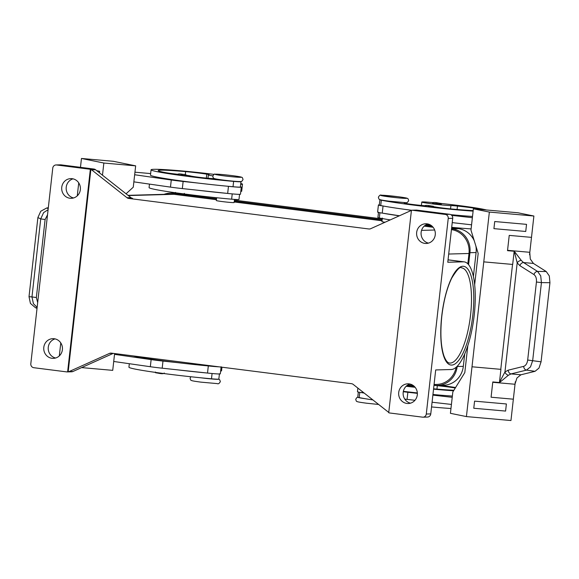 <?xml version="1.0" encoding="UTF-8"?>
<svg xmlns="http://www.w3.org/2000/svg" width="579" height="579" viewBox="0 0 579 579"><rect width="100%" height="100%" fill="white"/><g stroke="black" fill="none" stroke-linecap="round" stroke-linejoin="round"><path stroke-width="0.87" d="M407.196 385.397L410.402 385.448C412.885 385.578 413.949 385.99 413.601 386.692L406.393 386.048M372.898 399.93A57.321 2.613 -173.6 0 1 359.183 397.585A13.433 0.615 -173.6 0 1 357.764 397.143L358.336 392.041M435.531 203.75L432.477 203.207C432.354 202.353 434.257 202.274 438.194 202.968L435.835 203.034L438.187 202.968C442.892 203.844 440.214 202.947 441.379 204.206L435.531 203.75M129.32 363.706L128.936 367.187A57.321 2.613 6.4 0 0 211.487 378.796A13.433 0.615 6.4 0 0 218.565 379.158A13.433 0.615 6.4 0 0 218.84 379.071L219.434 373.737M240.792 191.403A19.708 0.897 6.4 0 0 241.689 191.236L242.492 184.122A19.708 0.897 -173.6 0 1 241.501 184.296A19.708 0.897 -173.6 0 1 240.683 184.296M240.77 183.557A19.708 0.897 -173.6 0 1 242.492 184.122M234.481 199.415L234.133 202.52A8.96 0.405 -173.6 0 1 222.437 201.601A8.96 0.405 -173.6 0 1 216.336 200.522L216.647 197.743M177.637 174.257A12.543 0.572 -173.6 0 1 165.485 172.622A50.156 2.287 -173.6 0 1 158.197 170.595A50.156 2.287 -173.6 0 1 185.649 171.623A17.913 0.818 -173.6 0 1 206.783 174.17A8.96 0.405 -173.6 0 1 209.113 174.713A8.96 0.405 -173.6 0 1 208.838 174.778A15.228 0.695 6.4 0 0 208.368 174.894A15.228 0.695 6.4 0 0 211.082 175.603A15.228 0.695 6.4 0 0 212.804 175.893M214.085 174.395A42.368 1.932 6.4 0 0 182.45 170.971A57.321 2.613 6.4 0 0 151.076 169.799A57.321 2.613 6.4 0 0 233.627 181.401A13.433 0.615 6.4 0 0 240.705 181.77A13.433 0.615 6.4 0 0 240.98 181.676A13.433 0.615 6.4 0 0 240.806 181.56M240.408 186.785A14.33 0.651 -173.6 0 1 241.269 187.111A14.33 0.651 -173.6 0 1 228.466 186.329L227.8 186.257A57.321 2.613 6.4 0 0 233.026 186.742A13.433 0.615 6.4 0 0 240.104 187.104A13.433 0.615 6.4 0 0 240.379 187.017L240.98 181.676M149.469 184.1L149.078 187.582A57.321 2.613 6.4 0 0 231.629 199.183A13.433 0.615 6.4 0 0 238.707 199.552A13.433 0.615 6.4 0 0 238.982 199.458L239.561 194.356M180.547 175.155L177.492 174.619C177.76 173.78 179.664 173.7 183.21 174.373C185.678 174.496 186.742 174.916 186.395 175.618L180.547 175.155M78.158 194.891L77.398 194.739A10.748 9.568 -78.5 0 1 77.354 195.08L77.325 195.796M48.093 209.721L43.62 212.602L40.718 218.905L45.111 219.506L47.521 214.809M48.209 208.693L46.718 207.984L40.762 211.248L37.888 217.559L40.718 218.905L31.968 296.926L36.354 297.526L45.111 219.506M37.143 307.362L33.408 303.664L31.968 296.926L29.015 296.672L30.426 303.41L35.529 307.76L37.085 307.898M385.028 222.249A8.96 0.405 -173.6 0 1 381.959 221.591L382.357 218.037M480.027 209.41A50.156 2.287 6.4 0 0 476.756 208.657A17.913 0.818 6.4 0 0 457.475 206.066A8.96 0.405 6.4 0 0 450.925 205.581A15.228 0.695 -173.6 0 1 441.734 204.944A15.228 0.695 -173.6 0 1 421.794 202.049A15.228 0.695 -173.6 0 1 432.122 202.541A42.368 1.932 -173.6 0 1 432.918 202.621M406.429 202.628A13.433 0.615 -173.6 0 1 406.603 202.751A13.433 0.615 -173.6 0 1 405.358 202.867A12.543 0.572 6.4 0 0 404.2 202.976A12.543 0.572 6.4 0 0 410.996 204.257A12.543 0.572 6.4 0 0 424.031 205.661A8.96 0.405 -173.6 0 1 424.979 205.74M427.895 206.623L424.848 206.088C424.718 205.227 426.622 205.147 430.559 205.842L428.199 205.907L430.552 205.842C435.263 206.717 432.585 205.82 433.751 207.087L427.895 206.623M549.312 275.944L546.229 271.529L537.573 271.428L523.532 262.555L521.281 260.42L514.275 251.257L517.192 262.873L519.913 265.696L533.961 274.569A3.583 2.685 -57.7 0 1 535.38 272.318A3.583 2.685 -57.7 0 1 537.573 271.428L540.714 275.843L541.43 282.603L549.941 282.704L549.312 275.944M527.679 360.037C527.158 363.503 525.812 365.617 523.662 366.369L508.196 370.176A3.583 2.772 76.2 0 0 509.086 372.673A3.583 2.772 76.2 0 0 511.04 373.911L526.506 370.104L530.494 366.905L532.673 360.623L541.43 282.603L536.436 282.016L527.679 360.037L541.068 361.817L549.941 282.704M523.662 366.369A3.583 2.772 76.2 0 0 524.552 368.866A3.583 2.772 76.2 0 0 526.506 370.104L535.039 371.313L538.977 368.106L541.068 361.817M492.751 382.285L515.02 384.261A10.748 4.871 95.1 0 1 515.057 383.92L516.938 377.986L520.926 374.787L511.04 373.911L508.405 375.235L499.547 382.545L492.794 381.945L491.079 397.216L513.341 399.192L491.079 397.216M508.196 370.176L504.953 371.971L499.467 382.364L500.922 369.351L472.001 366.789L500.922 369.351M519.913 265.696A3.583 2.685 122.3 0 1 521.339 263.445A3.583 2.685 122.3 0 1 523.532 262.555L533.418 263.431L530.284 259.008L529.785 252.632A10.748 4.871 95.1 0 1 529.821 252.299L507.559 250.323M113.238 353.378L72.918 371.508L69.002 371.617A3.583 3.402 88.4 0 1 68.177 371.863L67.62 371.877A3.583 3.402 88.4 0 1 66.701 371.892L33.799 367.708A3.583 3.402 88.4 0 1 30.817 363.721L52.761 168.105A3.583 3.402 88.4 0 1 56.539 164.979L61.012 164.856A3.583 3.402 -91.6 0 0 60.52 164.834L56.04 164.957M67.193 371.913L71.673 371.79A3.583 3.402 -91.6 0 0 72.918 371.508M388.762 412.429A3.583 3.402 88.4 0 1 388.538 412.27L353.176 384.384A3.583 3.402 -91.6 0 0 351.54 383.696L111.277 353.125A3.583 3.402 -91.6 0 0 109.532 353.385L112.652 353.299M388.755 412.74A3.583 3.402 88.4 0 1 388.726 412.726L411.437 210.264A3.583 3.402 88.4 0 1 412.357 210.249L445.251 214.433A3.583 3.402 88.4 0 1 448.233 218.421L426.289 414.028A3.583 3.402 88.4 0 1 422.511 417.155L389.616 412.972A3.583 3.402 88.4 0 1 388.755 412.74M412.357 210.249L416.829 210.119A3.583 3.402 -91.6 0 0 416.33 210.097L411.857 210.22M448.233 218.421L452.706 218.297A3.583 3.402 -91.6 0 0 449.724 214.31L445.251 214.433M423.01 417.184L427.483 417.061A3.583 3.402 -91.6 0 0 430.769 413.905L435.697 369.945L451.236 369.518A54.238 16.762 97.3 0 0 474.056 316.496A54.238 16.762 97.3 0 0 464.119 261.86A54.238 16.762 97.3 0 0 463.316 261.824L447.777 262.251L452.706 218.297M93.914 169.039L89.434 169.162A3.583 3.402 88.4 0 1 90.331 169.408L90.889 169.394A3.583 3.402 88.4 0 1 91.634 169.842L126.996 197.721A3.583 3.402 -91.6 0 0 128.632 198.416L132.548 198.308A3.583 3.402 88.4 0 1 130.912 197.613L95.549 169.734A3.583 3.402 -91.6 0 0 93.914 169.039L61.012 164.856M369.887 228.951L368.895 228.98A3.583 3.402 -91.6 0 0 370.64 228.719L411.17 210.495A3.583 3.402 88.4 0 1 411.423 210.394M416.663 232.44A9.85 9.358 88.4 0 1 425.688 223.769A9.85 9.358 88.4 0 1 435.256 234.806A9.85 9.358 88.4 0 1 426.231 243.469A9.85 9.358 88.4 0 1 416.663 232.44M427.932 223.993A9.85 9.358 -91.6 0 0 421.136 232.317A9.85 9.358 -91.6 0 0 428.46 243.122M43.801 347.335A9.85 9.358 88.4 0 1 52.827 338.672A9.85 9.358 88.4 0 1 62.394 349.702A9.85 9.358 88.4 0 1 53.369 358.365A9.85 9.358 88.4 0 1 43.801 347.335M55.07 338.889A9.85 9.358 -91.6 0 0 48.274 347.212A9.85 9.358 -91.6 0 0 55.598 358.017M398.714 392.482A9.85 9.358 88.4 0 1 407.732 383.819A9.85 9.358 88.4 0 1 417.3 394.849A9.85 9.358 88.4 0 1 408.282 403.52A9.85 9.358 88.4 0 1 398.714 392.482M409.975 384.043A9.85 9.358 -91.6 0 0 403.187 392.359A9.85 9.358 -91.6 0 0 410.511 403.172M61.75 187.285A9.85 9.358 88.4 0 1 70.776 178.621A9.85 9.358 88.4 0 1 80.343 189.651A9.85 9.358 88.4 0 1 71.318 198.315A9.85 9.358 88.4 0 1 61.75 187.285M73.019 178.846A9.85 9.358 -91.6 0 0 66.23 187.162A9.85 9.358 -91.6 0 0 73.547 197.967M68.177 371.863L90.889 169.394M69.002 371.617L109.532 353.385M368.895 228.98L128.632 198.416M67.62 371.877L90.331 169.408M89.434 169.162L56.539 164.979M433.099 227.272L424.19 226.136M382.053 220.78L234.198 201.97M216.423 199.704L173.939 194.305A21.495 20.417 -91.6 0 0 170.95 194.153L128.031 195.34M416.829 210.119L449.724 214.31M467.825 263.858L468.99 253.486A21.495 20.417 -91.6 0 0 451.439 229.61M521.281 260.42A3.583 2.186 147.5 0 0 517.192 262.873L504.953 371.971A3.583 2.374 48.1 0 0 508.405 375.235M474.657 284.81L478.174 253.45L470.973 230.153L473.369 208.816L489.356 212.073L533.889 216.025L531.5 237.368L509.231 235.392L507.515 250.664L514.275 251.257M533.418 263.431L546.229 271.529M489.356 212.073L483.769 261.867L512.69 264.437L514.152 251.424M515.02 384.261L510.953 420.535L466.421 416.583L483.769 261.867L512.538 264.422L500.77 369.337M526.528 224.355L494.719 221.533L493.923 228.647L494.727 221.533L526.535 224.355L525.739 231.47L493.923 228.647M535.039 371.313L520.926 374.787M531.493 237.368L529.821 252.299M529.546 254.782L529.785 252.632M515.057 383.92L515.296 381.8M533.889 216.025L517.901 212.768L473.369 208.816M506.386 403.961L474.577 401.138L473.774 408.253L505.59 411.076L506.386 403.961L474.577 401.138L473.781 408.253M432.079 402.231L451.425 404.431L452.821 391.983L464.807 372.601L467.818 345.757M451.758 215.366L472.37 217.711L471.574 224.818L452.221 222.618M472.507 216.452A57.321 2.613 -173.6 0 1 450.867 214.671M411.495 210.249A57.321 2.613 -173.6 0 1 405.532 209.46L411.423 210.372M432.875 395.117L452.221 397.317L450.426 413.319L466.421 416.583M452.365 396.065A57.321 2.613 -173.6 0 1 432.947 394.494M417.336 392.924A57.321 2.613 -173.6 0 1 403.353 391.346M417.358 393.351L407.869 392.272A17.913 0.818 -173.6 0 1 403.274 391.722M404.779 399.119A17.913 0.818 6.4 0 0 407.073 399.387L414.962 400.284M450.969 408.506A57.321 2.613 -173.6 0 1 431.55 406.943M453.574 390.767A57.321 2.613 -173.6 0 1 433.541 389.16M415.121 387.286A57.321 2.613 -173.6 0 1 406.147 386.273M440.25 385.346A42.368 1.932 -173.6 0 1 455.579 387.525M455.275 388.017A17.913 0.818 6.4 0 0 437.326 385.672A8.96 0.405 6.4 0 0 433.968 385.361M433.584 388.806A50.156 2.287 6.4 0 0 453.893 390.253M413.551 386.331A8.96 0.405 -173.6 0 1 414.347 386.439M399.452 215.764L382.249 213.108A14.33 0.651 -173.6 0 1 377.617 212.102L378.413 204.988A14.33 0.651 6.4 0 0 383.052 206.001L383.544 206.073A57.321 2.613 -173.6 0 1 380.729 205.531A13.433 0.615 -173.6 0 1 379.303 205.089L379.904 199.755A13.433 0.615 -173.6 0 1 380.099 199.675M379.332 204.865A14.33 0.651 6.4 0 0 378.413 204.988M399.315 215.822A57.321 2.613 -173.6 0 1 382.748 213.188M405.532 209.46A57.321 2.613 -173.6 0 1 383.544 206.073M390.26 219.897A57.321 2.613 -173.6 0 1 379.332 217.979A13.433 0.615 -173.6 0 1 377.906 217.538L378.507 212.203M471.111 228.9A57.321 2.613 -173.6 0 1 451.692 227.33M430.769 225.188A57.321 2.613 -173.6 0 1 426.245 224.674M473.108 211.118A57.321 2.613 -173.6 0 1 381.322 200.196A13.433 0.615 -173.6 0 1 379.904 199.755M433.693 206.717A8.96 0.405 -173.6 0 1 436.349 207.123A12.543 0.572 6.4 0 0 450.889 208.932A50.156 2.287 6.4 0 0 473.166 210.604M440.909 203.439A42.368 1.932 -173.6 0 1 483.118 209.222A57.321 2.613 -173.6 0 1 486.476 209.982M29.015 296.672L37.888 217.559M46.718 207.984L48.318 207.716M80.467 167.331L81.465 158.465L103.851 163.032L102.483 175.205M99.653 171.268L96.751 170.682L99.653 171.268L99.479 172.832L99.653 171.268M37.034 308.339L35.529 307.76M77.398 194.739L78.73 182.863M81.465 158.465L113.274 161.288L135.66 165.855L103.851 163.032M60.773 342.906L59.319 355.897M77.354 195.08L77.268 195.847M126.056 193.791L133.271 187.191L133.865 181.857L170.472 187.118A17.913 0.818 6.4 0 0 182.334 188.58L197.381 190.194A57.321 2.613 6.4 0 0 226.997 193.372L197.381 190.194M151.076 169.799L150.475 175.133A57.321 2.613 6.4 0 0 198.177 183.08L183.13 181.466A17.913 0.818 -173.6 0 1 171.268 180.004L134.661 174.742L135.66 165.855M134.95 172.195L150.649 173.584M133.858 181.857L134.661 174.742L133.858 181.857M177.232 369.807A57.321 2.613 6.4 0 0 206.855 372.985L162.185 368.193A17.913 0.818 -173.6 0 1 150.33 366.724L113.716 361.47L114.512 354.355L151.126 359.61A17.913 0.818 6.4 0 0 162.981 361.079L178.028 362.693A57.321 2.613 6.4 0 0 207.651 365.87A57.321 2.613 6.4 0 0 212.884 366.348A13.433 0.615 6.4 0 0 218.088 366.717M114.606 353.552L113.716 361.47M113.723 361.47L112.724 370.357L81.603 367.6M133.308 355.926A57.321 2.613 6.4 0 0 178.028 362.693M221.952 367.209L221.547 370.849A19.708 0.897 -173.6 0 1 220.642 371.016M226.997 193.372L227.67 193.444A14.33 0.651 6.4 0 0 240.473 194.226L241.269 187.111M198.177 183.08A57.321 2.613 6.4 0 0 227.8 186.257M214.469 178.6A12.543 0.572 -173.6 0 1 202.744 177.731A12.543 0.572 -173.6 0 1 190.44 175.944A8.96 0.405 6.4 0 0 186.337 175.249M468.592 264.719L469.938 252.705A21.495 20.417 -91.6 0 0 452.047 228.785L451.54 228.719M432.151 226.251L425.138 225.354M382.147 219.89L234.3 201.079M216.524 198.821L173.193 193.306A21.495 20.417 -91.6 0 0 170.204 193.154A21.495 20.417 -91.6 0 0 164.031 194.349M433.982 385.209L434.496 385.274A21.495 20.417 -91.6 0 0 437.485 385.419A21.495 20.417 -91.6 0 0 457.171 366.514L457.193 366.312M434.062 384.499L436.74 384.427A21.495 20.417 -91.6 0 0 456.158 367.289M437.485 385.419L443.637 385.252A21.495 20.417 -91.6 0 0 463.323 366.341L464.698 354.066M473.383 276.624L476.09 252.531A21.495 20.417 -91.6 0 0 475.873 246.01M474.266 240.799A21.495 20.417 -91.6 0 0 458.199 228.611L451.642 227.779M382.256 218.949L234.401 200.139M216.633 197.88L210.249 197.07M221.127 366.724L220.324 373.839A14.33 0.651 -173.6 0 1 207.521 373.057L206.855 372.985M207.651 365.87L208.317 365.942A14.33 0.651 6.4 0 0 218.956 366.825M364.213 393.09A57.321 2.613 -173.6 0 1 362.599 392.794L364.148 393.032M357.873 388.089L357.467 391.708A14.33 0.651 6.4 0 0 362.107 392.721L362.599 392.794M365.183 398.692A13.078 0.593 -173.6 0 1 358.119 397.332M397.831 196.694A13.078 0.593 -173.6 0 1 406.089 198.373A13.078 0.593 -173.6 0 1 389.667 196.918A13.078 0.593 -173.6 0 1 381.416 195.239A13.078 0.593 -173.6 0 1 397.831 196.694M359.183 397.585L359.769 392.33M200.783 377.783A13.078 0.593 6.4 0 0 201.383 377.863A13.078 0.593 6.4 0 0 218.442 379.173M232.208 175.625A13.078 0.593 6.4 0 0 215.786 174.163A13.078 0.593 6.4 0 0 224.044 175.85A13.078 0.593 6.4 0 0 240.466 177.304A13.078 0.593 6.4 0 0 232.208 175.625M233.627 181.401L233.026 186.742M232.222 193.9L231.629 199.183M183.196 174.373L180.851 174.438L183.196 174.373M405.358 202.867L405.307 203.345M428.395 225.043L425.587 225.05M461.644 267.867A47.97 14.822 -82.7 0 1 470.561 315.041A47.97 14.822 -82.7 0 1 449.528 363.047C447.596 362.895 445.743 360.558 443.977 356.02C440.8 346.466 440.083 333.157 441.828 316.083C443.659 300.747 446.937 288.118 451.678 278.209C456.911 269.648 460.225 266.202 461.637 267.867M472.811 315.244A49.765 15.372 97.3 0 0 462.816 266.268A49.765 15.372 97.3 0 0 441.734 316.098A49.765 15.372 97.3 0 0 451.736 365.074A49.765 15.372 97.3 0 0 472.811 315.244M130.912 197.613L126.996 197.721M91.634 169.842L95.549 169.734M434.663 230.015L421.548 230.384M173.939 194.305L128.314 195.564M430.769 413.905L426.289 414.028M448.045 259.884L463.316 261.824M448.696 254.043L468.99 253.486M533.961 274.569C535.865 276.017 536.69 278.499 536.436 282.016M382.249 213.108L383.052 206.001M379.918 212.725L379.332 217.979M381.322 200.196L380.729 205.531M476.756 208.657L476.705 209.113M457.475 206.066L457.092 209.489M450.925 205.581L450.556 208.903M37.678 302.6L36.354 297.526M182.334 188.58L183.13 181.466M227.67 193.444L228.466 186.329M170.472 187.118L171.268 180.004M185.649 171.623L185.309 174.684M206.783 174.17L206.341 178.1M173.193 193.306L176.125 193.227M457.171 366.514L463.323 366.341M469.938 252.705L476.09 252.531M452.047 228.785L458.199 228.611M211.487 378.796L212.08 373.506M208.317 365.942L207.521 373.057M151.126 359.61L150.33 366.724M162.981 361.079L162.185 368.193M164.248 373.006C163.705 373.853 161.802 373.933 158.537 373.252L158.545 373.252C153.833 372.377 156.511 373.274 155.353 372.007M436.942 389.095L437.326 385.672M362.237 391.527L362.107 392.721M407.869 392.272L407.073 399.387M378.644 404.468L366.5 403.201C356.411 401.869 357.409 401.602 356.874 401.45C356.526 401.616 356.143 400.885 355.723 399.257L356.859 397.578L357.938 397.266M190.867 376.755L190.093 378.188C190.462 379.752 190.846 380.475 191.251 380.374C191.844 380.541 190.629 380.772 200.877 382.133L217.27 383.609C218.276 384.188 219.303 383.515 220.36 381.583L219.68 379.737L218.645 379.151M243.021 179.57C241.921 181.357 241.233 182.016 240.958 181.538C238.461 181.697 232.657 181.22 223.53 180.112C213.448 178.781 214.447 178.513 213.912 178.361C213.557 178.535 213.173 177.804 212.754 176.175C213.854 174.38 214.541 173.722 214.816 174.199C217.313 174.04 223.125 174.518 232.244 175.625C242.326 176.957 241.327 177.225 241.863 177.377C242.217 177.21 242.601 177.934 243.021 179.57M408.644 200.638C408.282 199.075 407.898 198.344 407.486 198.452C406.892 198.286 408.115 198.054 397.867 196.694L381.467 195.217C380.468 194.631 379.433 195.311 378.384 197.244C378.746 198.807 379.129 199.531 379.534 199.429C380.128 199.596 378.912 199.827 389.16 201.188L405.553 202.664C406.559 203.243 407.587 202.57 408.644 200.638M208.368 174.894L207.991 178.252M184.397 193.4C182.855 194.486 185.895 194.182 178.679 193.639C176.211 193.516 175.148 193.104 175.495 192.402M421.794 202.049L421.418 205.436M406.603 202.751L406.509 203.576M448.052 259.819L464.119 261.86M431.217 225.492L426.035 225.108M170.204 193.154L175.712 193.002M407.428 385.238L412.588 385.093"/></g></svg>
